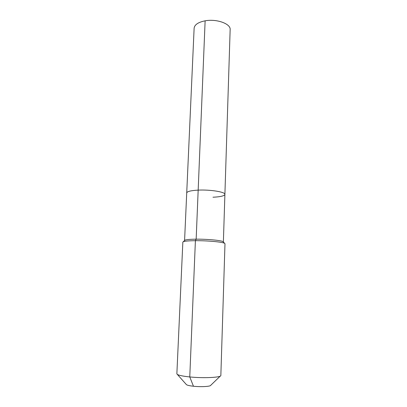<?xml version="1.0" encoding="UTF-8"?>
<svg xmlns="http://www.w3.org/2000/svg" width="407" height="407" viewBox="0 0 407 407"><rect width="100%" height="100%" fill="white"/><g stroke="black" fill="none" stroke-linecap="round" stroke-linejoin="round"><path stroke-width="0.61" d="M177.355 374.43L186.187 384.361C186.589 385.114 189.016 385.744 193.462 386.243L189.769 376.943C181.72 376.088 177.421 375.066 176.862 373.87L182.845 242.114L183.257 241.727C184.809 241.097 188.858 240.756 195.401 240.69L196.159 239.174C190.145 239.24 186.416 239.57 184.966 240.161L184.58 240.517L194.124 28.225C194.566 24.674 198.24 22.207 205.128 20.823C216.641 18.615 230.886 23.809 230.148 29.609L224.898 194.393C224.389 195.93 220.411 196.871 212.973 197.222M224.898 194.393L223.377 242.012L223.016 241.626C221.179 240.369 207.097 239.057 196.159 239.174L198.173 190.125C190.903 190.532 187.083 191.463 186.716 192.928C187.083 191.463 190.903 190.532 198.173 190.125C210.333 189.494 225.57 192.012 224.898 194.393C225.57 192.012 210.333 189.494 198.173 190.125L205.128 20.823M195.401 240.69C207.311 240.578 222.649 241.992 224.603 243.315L224.985 243.732L220.843 375.559C220.925 377.518 203.454 378.368 189.769 376.943L195.401 240.69M193.462 386.243C200.966 387.082 210.592 386.528 210.74 385.302L220.304 376.078M223.016 241.626L224.603 243.315M184.966 240.161L183.257 241.727"/></g></svg>
